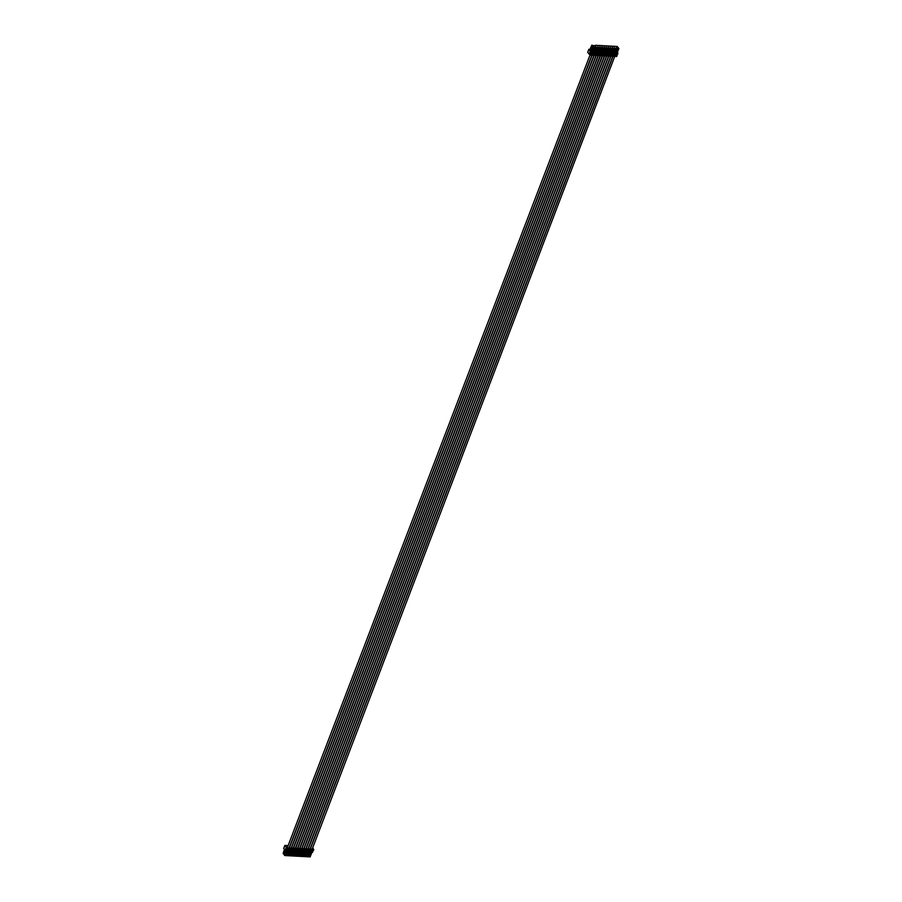 <?xml version="1.0" encoding="UTF-8"?>
<svg xmlns="http://www.w3.org/2000/svg" width="902" height="902" viewBox="0 0 902 902"><rect width="100%" height="100%" fill="white"/><g stroke="black" fill="none" stroke-linecap="round" stroke-linejoin="round"><path stroke-width="1.35" d="M593.843 47.795L593.302 49.599M288.606 849.267L288.099 850.586L287.118 850.609M310.863 852.367L311.201 851.646M310.085 854.07L309.273 855.22L310.096 856.223L308.394 856.133L311.664 849.132L309.95 848.985L309.442 850.304L310.502 850.823L307.999 856.111L306.297 856.021L309.578 849.019L307.853 848.872L307.356 850.203L308.405 850.71L305.902 855.998L304.2 855.908L307.481 848.906L305.767 848.759L305.259 850.09L306.308 850.609L303.816 855.885L302.114 855.795L305.383 848.793L303.67 848.658L303.162 849.977L304.222 850.496L301.719 855.772L300.016 855.682L303.286 848.681L301.572 848.545L301.065 849.864L302.125 850.383L299.622 855.66L297.919 855.57L301.2 848.568L299.475 848.432L298.979 849.752L300.028 850.27L297.525 855.558L295.822 855.468L299.103 848.455L297.389 848.32L296.882 849.639L297.931 850.158L295.428 855.446L293.736 855.355L297.006 848.342L295.292 848.207L294.785 849.526L295.845 850.045L293.342 855.333L291.639 855.243L294.909 848.23L293.195 848.094L292.688 849.413L293.748 849.932L291.245 855.22L289.542 855.13L292.823 848.117L291.098 847.981L290.591 849.301L291.65 849.819L289.147 855.107L287.445 855.017L290.726 848.015L289.001 847.869L288.505 849.188L289.553 849.707L287.05 854.995L285.348 854.904L288.617 847.846M312.825 851.319L313.806 849.673L312.047 849.098L311.54 850.417L312.599 850.936L310.096 856.223M308.766 852.255L309.104 851.544M307.988 853.957L307.176 855.107L307.999 856.111M306.669 852.142L307.018 851.432M305.891 853.844L305.079 854.995L305.902 855.998M304.572 852.029L304.921 851.319M303.794 853.732L302.982 854.882L303.816 855.885M302.486 851.916L302.824 851.206M301.696 853.619L300.896 854.769L301.719 855.772M300.389 851.804L300.727 851.093M299.611 853.506L298.799 854.656L299.622 855.66M298.291 851.691L298.641 850.981M297.513 853.393L296.702 854.555L297.525 855.558M296.194 851.589L296.544 850.868M295.416 853.281L294.604 854.442L295.428 855.446M294.108 851.477L294.447 850.755M293.319 853.168L292.507 854.329L293.342 855.333M292.011 851.364L291.538 852.243L291.887 851.341M291.233 853.055L290.421 854.217L291.245 855.22M289.914 851.251L290.252 850.53M289.136 852.942L288.324 854.104L289.147 855.107M287.817 851.138L288.166 850.428M286.227 854.002L287.05 854.995M311.607 850.473L312.115 849.154M312.566 851.014L313.231 849.639M284.04 853.495L283.352 852.627L284.694 853.371L284.017 853.427M283.352 852.627L284.446 849.447M285.663 850.823L284.164 853.337M284.976 851.984L284.198 852.615M285.314 851.725L284.457 851.95M287.174 849.605L286.78 850.417L285.584 849.707L286.498 847.328L286.148 848.658L287.174 849.605L287.682 848.275L286.656 847.339M286.509 848.996L286.227 849.74M285.584 849.707L286.78 850.417M285.855 850.191L285.472 850.699L286.565 850.924L284.795 855.547L286.34 850.913M285.269 850.451L284.795 851.702M283.42 852.728L283.127 853.495L284.649 855.322M310.141 856.9L311.912 852.277L310.141 856.9L284.795 855.547L283.127 853.495M309.51 850.361L310.017 849.041M612.92 55.935L310.187 848.703M307.424 850.248L307.92 848.929M610.823 55.834L308.101 848.59M305.327 850.135L305.834 848.816M608.726 55.721L306.003 848.489M301.787 851.387L302.768 851.364L303.737 848.703M606.629 55.608L303.906 848.376M299.69 851.274L300.67 851.251L301.64 848.59M604.543 55.496L301.809 848.263M297.592 851.161L298.573 851.138L299.543 848.478M296.95 849.695L297.457 848.365M294.853 849.583L295.36 848.252M598.251 55.157L295.529 847.925M292.755 849.47L293.263 848.151M596.166 55.045L293.432 847.812M290.658 849.357L291.166 848.038M594.068 54.932L291.335 847.7M288.572 849.244L289.068 847.925M591.971 54.819L289.249 847.587M287.896 849.583L288.629 847.903M288.403 848.263L287.682 848.275M286.498 847.328L284.829 845.456L288.133 845.591M285.472 850.699L283.69 848.545L284.852 845.501M312.712 847.711L313.806 849.673M312.588 852.311L311.607 852.255M286.881 852.649L287.896 852.615L287.366 851.973M288.978 852.762L289.993 852.728L289.463 852.086M286.227 852.796L286.813 852.83L286.284 852.469M286.329 852.525L286.915 852.559L286.453 852.007M287.174 852.897L287.896 852.615M286.498 854.217L287.276 852.931M287.772 851.116L288.493 850.823M287.039 852.841L286.453 854.239M309.262 854.025L309.86 854.047L309.318 853.698M309.363 853.754L309.961 853.788L309.499 853.236M309.927 853.878L309.916 853.292M310.344 853.811L310.942 853.844L310.457 853.258M310.209 854.126L310.942 853.844M309.544 855.446L310.311 854.149M307.176 853.912L307.762 853.946L307.221 853.585M307.278 853.642L307.864 853.675L307.402 853.123M307.83 853.766L307.819 853.179M308.258 853.698L308.845 853.732L308.36 853.145M308.123 854.014L308.845 853.732M307.447 855.333L308.213 854.047M308.721 852.232L309.442 851.939M305.079 853.799L305.665 853.833L305.135 853.484M305.18 853.529L305.767 853.563L305.304 853.01M305.733 853.653L305.733 853.067M306.161 853.585L306.748 853.619L306.263 853.033M305.35 855.22L306.128 853.935M306.624 852.119L307.345 851.826M302.982 853.687L303.568 853.72L303.038 853.371M303.083 853.416L303.67 853.45L303.219 852.897M303.636 853.54L303.636 852.954M304.064 853.472L304.65 853.506L304.166 852.92M303.929 853.788L304.65 853.506M303.252 855.107L304.03 853.822M304.526 852.007L305.259 851.725M303.839 853.788L304.47 853.844M300.885 853.574L301.471 853.608L300.941 853.258M300.986 853.315L301.572 853.337L301.121 852.785M301.55 853.427L301.539 852.841M301.967 853.36L302.565 853.393L302.08 852.807M301.832 853.675L302.565 853.393M301.167 854.995L301.933 853.709M302.441 851.894L303.162 851.612M301.753 853.675L302.384 853.732M298.889 853.202L299.487 853.224L299.024 852.683M299.453 853.315L299.441 852.728M299.881 853.247L300.467 853.281L299.983 852.694M299.746 853.574L300.467 853.281M299.069 854.893L299.836 853.596M300.343 851.781L301.065 851.499M298.787 853.461L299.487 853.224M299.385 853.495L298.765 853.517M296.803 853.089L297.389 853.123L296.927 852.57M297.356 853.202L297.344 852.615M297.784 853.134L298.37 853.168L297.885 852.582M297.649 853.461L298.37 853.168M296.972 854.78L297.75 853.484M298.246 851.668L298.968 851.387M296.702 853.348L297.389 853.123M294.604 853.236L295.191 853.269L294.661 852.92M294.706 852.976L295.292 853.01L294.841 852.458M295.258 853.089L295.258 852.503M295.687 853.033L296.273 853.055L295.788 852.48M295.552 853.348L296.273 853.055M294.875 854.668L295.653 853.371M296.149 851.556L296.882 851.274M292.507 853.123L293.094 853.157L292.564 852.807M292.609 852.864L293.195 852.897L292.744 852.345M293.161 852.976L293.161 852.401M293.59 852.92L294.176 852.942L293.702 852.367M292.744 854.577L293.556 853.258M294.063 851.443L294.785 851.161M290.41 853.021L291.008 853.044L290.467 852.694M290.512 852.751L291.109 852.785L290.647 852.232M291.075 852.875L291.064 852.289M291.493 852.807L292.09 852.841L291.605 852.255M291.673 851.082L292.349 850.642M290.692 854.442L291.459 853.145M291.966 851.341L292.688 851.048M288.324 852.909L288.911 852.931L288.381 852.582M288.426 852.638L289.012 852.672L288.55 852.119M289.271 853.01L289.993 852.728M288.595 854.329L289.373 853.033M289.869 851.229L290.591 850.936M289.181 853.01L289.813 853.067M591.983 53.41L593.561 47.772L595.264 47.862L593.426 53.951L592.445 53.489L591.938 54.808L593.212 55.304L595.658 47.885L597.361 47.975L595.523 54.064L594.463 53.545L593.967 54.864L595.309 55.417L597.755 47.998L599.458 48.088L597.62 54.176L596.56 53.658L596.053 54.977L597.552 55.484L599.853 48.11L601.555 48.201L599.706 54.289L598.657 53.77L598.15 55.09L599.65 55.597L601.938 48.223L603.641 48.313L601.803 54.402L600.755 53.883L600.247 55.202L601.735 55.71L604.036 48.336L605.738 48.426L603.9 54.503L602.84 53.996L602.344 55.315L603.686 55.868L606.133 48.449L607.835 48.539L605.997 54.616L604.938 54.097L604.43 55.428L605.783 55.969L608.23 48.561L609.932 48.652L608.117 54.661L607.035 54.21L606.527 55.541L607.869 56.082L610.316 48.674L612.018 48.764L610.214 54.774L609.132 54.323L608.624 55.653L609.966 56.195L612.413 48.776L614.115 48.877L612.278 54.954L611.218 54.436L610.722 55.755L612.063 56.307L614.51 48.888L616.213 48.979L614.375 55.067L613.315 54.548L612.808 55.868L614.161 56.42L616.607 49.001L618.31 49.091L616.472 55.18L615.412 54.661L614.905 55.98L312.216 848.985M592.659 53.026L593.426 53.951M593.584 50.072L593.234 50.974L593.674 50.185M594.756 53.139L595.523 54.064M595.681 50.185L595.331 51.087L595.771 50.286M596.853 53.252L597.62 54.176M597.778 50.298L597.428 51.2L597.868 50.399M598.939 53.365L599.706 54.289M599.864 50.399L599.526 51.313L599.965 50.512M601.036 53.477L601.803 54.402M601.961 50.512L601.611 51.425L602.051 50.625M603.134 53.579L603.9 54.503M604.058 50.625L603.709 51.538L604.148 50.737M605.231 53.692L605.997 54.616M606.155 50.737L605.806 51.651L606.245 50.85M607.317 53.804L608.083 54.729M608.252 50.85L607.903 51.764L608.343 50.963M609.414 53.917L610.18 54.842M610.338 50.963L610 51.876L610.428 51.076M611.511 54.03L612.278 54.954M612.435 51.076L612.086 51.978L612.526 51.188M613.608 54.143L614.375 55.067M614.533 51.188L614.183 52.09L614.623 51.301M615.705 54.255L616.472 55.18M616.63 51.301L616.325 52.215L617.43 51.211L616.461 51.098M591.047 53.838L590.021 52.902L591.272 53.849L590.539 55.157L591.272 55.146L591.994 53.466M592.738 53.241L593.099 51.865M592.445 53.489L591.938 54.808M591.757 53.782L591.114 55.191M591.746 45.303L595.85 45.946L595.297 45.28L597 45.371L597.947 46.058L597.395 45.393L599.097 45.483L600.044 46.171L599.492 45.506L601.194 45.596L602.141 46.284L601.589 45.619L603.28 45.709L604.227 46.397L603.675 45.731L605.377 45.822L606.324 46.509L605.772 45.844L607.474 45.934L608.422 46.622L607.869 45.957L609.572 46.047L610.519 46.735L609.966 46.07L611.669 46.16L612.605 46.848L612.052 46.171L613.755 46.273L614.307 46.938L614.149 46.284L615.852 46.374L616.404 47.051L616.246 46.397L617.205 46.453L618.873 48.505L617.092 53.071L618.862 48.449L593.516 47.096L591.746 51.73L593.268 47.141L591.746 45.303L591.182 46.791M591.295 46.757L591.847 47.423M591.813 48.449L590.539 51.019L589.716 50.027L591.058 46.814M591.633 48.922L591.103 49.542M592.242 47.445L591.114 48.9M592.253 47.93L591.532 48.437M594.7 53.263L595.196 51.978M596.797 53.376L597.293 52.09M595.963 54.052L595.455 55.372M603.088 53.714L603.573 52.429M605.174 53.827L605.67 52.541M607.271 53.94L607.768 52.654M609.369 54.041L609.853 52.767M610.62 54.83L610.113 56.149M615.649 54.379L616.145 53.094M617.002 54.909L617.926 53.049L617.396 52.361M617.87 53.105L617.656 53.94M591.633 49.576L590.539 51.019M591.069 51.053L591.554 51.639M587.743 52.305L589.153 54.131L590.066 51.741L591.464 52.541L591.622 53.872M590.945 52.508L588.871 49.339L589.976 49.328M594.531 53.601L594.035 54.921M596.628 53.703L596.121 55.033M598.725 53.816L598.218 55.146M600.822 53.928L297.559 848.207M602.908 54.041L299.656 848.32M605.005 54.154L604.498 55.473M607.102 54.267L606.595 55.586M609.2 54.379L608.692 55.698M611.285 54.492L610.789 55.811M613.383 54.605L612.875 55.924M615.48 54.718L614.972 56.037L615.852 56.454L616.675 56.555L617.171 55.236M589.153 54.131L590.021 52.902M590.539 55.157L589.513 54.221M593.268 47.141L591.859 45.1M616.788 53.06L617.769 53.117M591.069 51.685L592.05 51.741M616.72 52.857L616.032 53.094L616.72 52.857L616.303 52.158M616.043 50.467L616.449 51.155L615.716 51.335M615.389 52.192L615.085 53.038M616.134 52.823L615.795 52.226M616.618 50.343L617.746 49.069L617.43 51.211M616.844 51.177L616.461 50.512M593.584 49.114L594.395 49.982L593.426 49.881M593.009 49.238L593.313 50.196L592.67 50.106M592.343 50.963L592.039 51.809M593.302 50.986L593.584 51.899L592.761 50.997M593.911 49.497L594.7 47.84L594.17 49.509M594.395 49.982L593.415 49.283M595.681 49.227L596.493 50.095L595.523 49.982M595.094 49.351L595.512 50.038L594.768 50.219M594.441 51.076L594.136 51.921M595.399 51.098L595.681 52.012L594.846 51.11M595.996 49.61L596.538 47.941L596.267 49.621M596.493 50.095L595.512 49.396M597.778 49.339L598.578 50.208L597.609 50.095M597.192 49.463L597.598 50.151L596.865 50.332M596.538 51.188L596.233 52.034M597.496 51.2L597.767 52.113L596.944 51.222M598.094 49.723L598.635 48.054L598.353 49.734M598.578 50.208L597.609 49.509M599.864 49.441L600.676 50.309L599.706 50.208M599.289 49.576L599.695 50.264L598.962 50.444M598.635 51.301L598.319 52.147M599.582 51.313L599.864 52.226L599.041 51.335M600.991 48.167L600.45 49.847M600.676 50.309L599.695 49.621M600.191 49.836L600.991 48.178M601.961 49.554L602.773 50.422L601.803 50.32M601.386 49.689L601.792 50.377L601.059 50.546M600.732 51.403L600.416 52.26M601.679 51.425L601.961 52.339L601.138 51.448M603.088 48.28L602.547 49.96M602.773 50.422L601.792 49.734M602.288 49.948L603.077 48.291M604.058 49.666L604.87 50.535L603.9 50.433M603.472 49.802L603.889 50.489L603.145 50.659M602.818 51.515L602.513 52.372M603.776 51.538L604.058 52.451L603.224 51.561M605.174 48.392L604.644 50.072M604.87 50.535L603.889 49.847M604.374 50.061L605.174 48.404M606.155 49.779L606.854 50.918L605.242 50.771M604.915 51.628L604.611 52.485M605.873 51.651L606.144 52.564L605.321 51.673M607.271 48.505L606.73 50.185M605.569 49.914L605.975 50.591L605.389 50.568M606.956 50.647L605.986 49.96M606.471 50.174L607.271 48.516M608.241 49.892L608.951 51.019L607.339 50.884M607.012 51.741L606.696 52.598M607.971 51.764L608.241 52.677L607.418 51.786M609.369 48.618L608.827 50.298M607.666 50.027L608.072 50.704L607.486 50.681M609.053 50.76L608.083 50.072M608.568 50.275L609.369 48.629M610.338 50.005L611.15 50.873L610.18 50.771M609.763 50.14L610.068 51.087L609.436 50.997M609.109 51.854L608.794 52.711M610.056 51.876L610.338 52.79L609.515 51.888M611.466 48.731L610.925 50.411M611.15 50.873L610.169 50.174M610.665 50.388L611.466 48.742M612.435 50.117L613.146 51.245L611.522 51.11M611.195 51.966L610.891 52.812M612.154 51.989L612.435 52.902L611.612 52M612.751 50.501L613.552 48.843L613.022 50.523M611.86 50.253L612.266 50.929L611.669 50.895M613.247 50.986L612.266 50.286M614.533 50.23L615.243 51.358L613.619 51.222M613.292 52.079L612.988 52.925M614.251 52.102L614.521 53.015L613.698 52.113M614.848 50.613L615.389 48.945L615.108 50.625M613.946 50.354L614.352 51.042L613.766 51.008M615.344 51.098L614.363 50.399M595.929 47.907L595.388 49.711M290.703 849.38L290.196 850.687L289.215 850.721M290.252 854.374L290.748 853.112M598.026 48.009L597.485 49.813M292.8 849.481L292.293 850.8L291.312 850.834M292.349 854.487L292.846 853.224M600.123 48.122L599.582 49.926M294.886 849.594L294.39 850.913L293.409 850.947M294.447 854.589L294.931 853.337M602.22 48.234L601.679 50.038M296.983 849.707L296.476 851.026L295.506 851.048M296.532 854.701L297.029 853.45M604.306 48.347L603.765 50.151M298.63 854.814L299.126 853.563M606.403 48.46L605.862 50.264M608.5 48.573L607.959 50.377M302.824 855.04L303.32 853.777M610.598 48.685L610.056 50.489M305.361 850.158L304.853 851.477L303.884 851.499M304.91 855.152L305.406 853.89M612.683 48.798L612.142 50.602M307.458 850.27L306.951 851.589L305.97 851.612M307.007 855.265L307.503 854.002M614.781 48.911L614.239 50.715M309.555 850.383L309.048 851.702L308.067 851.725M309.104 855.378L309.6 854.115M616.878 49.024L616.337 50.828M311.641 850.496L311.145 851.804L310.164 851.838M310.942 850.812L311.449 849.492M312.487 850.89L312.994 849.571M310.795 850.857L311.291 849.537M310.638 850.845L311.134 849.526M310.389 850.789L310.897 849.458M308.845 850.699L309.352 849.38M308.698 850.744L309.206 849.425M308.54 850.744L309.048 849.413M308.292 850.676L308.8 849.346M306.748 850.586L307.255 849.267M306.601 850.631L307.108 849.312M306.443 850.631L306.951 849.301M306.206 850.563L306.703 849.244M304.662 850.473L305.158 849.154M304.504 850.518L305.011 849.199M304.346 850.518L304.853 849.188M304.109 850.451L304.617 849.132M302.565 850.372L303.072 849.041M302.418 850.417L302.914 849.086M302.26 850.406L302.756 849.086M302.012 850.338L302.52 849.019M300.467 850.259L300.975 848.929M300.321 850.304L300.828 848.974M300.163 850.293L300.67 848.974M299.915 850.225L300.422 848.906M298.37 850.146L298.878 848.827M298.224 850.191L298.731 848.872M298.066 850.18L298.573 848.861M297.829 850.112L298.325 848.793M296.273 850.034L296.781 848.714M296.127 850.079L296.634 848.759M295.969 850.067L296.476 848.748M295.732 850L296.239 848.681M294.187 849.921L294.683 848.602M294.029 849.966L294.537 848.647M293.872 849.955L294.379 848.635M293.635 849.887L294.142 848.568M292.09 849.808L292.598 848.489M291.944 849.853L292.44 848.534M291.786 849.842L292.282 848.523M291.538 849.774L292.045 848.455M289.993 849.695L290.5 848.376M289.846 849.74L290.354 848.421M289.689 849.729L290.196 848.41M289.441 849.673L289.948 848.342M287.749 849.628L288.257 848.308M285.382 849.616L286.295 847.237M287.208 852.841L287.794 852.875M286.836 851.003L287.411 851.037M287.806 851.06L288.392 851.093M310.243 854.07L310.84 854.104M309.882 852.232L310.457 852.266M310.852 852.289L311.438 852.322M308.157 853.957L308.743 853.991M307.785 852.119L308.36 852.153M308.755 852.176L309.341 852.21M306.06 853.844L306.646 853.878M305.688 852.018L306.263 852.04M306.657 852.063L307.244 852.097M303.963 853.743L304.549 853.766M303.602 851.905L304.177 851.928M304.56 851.95L305.158 851.984M301.866 853.63L302.463 853.653M301.505 851.792L302.08 851.826M302.474 851.838L303.061 851.871M299.78 853.517L300.366 853.551M299.408 851.68L299.983 851.713M300.377 851.725L300.964 851.759M297.683 853.405L298.269 853.439M297.31 851.567L297.885 851.601M298.28 851.623L298.866 851.646M295.585 853.292L296.172 853.326M295.213 851.454L295.788 851.488M296.183 851.511L296.781 851.533M293.488 853.179L294.075 853.213M293.127 851.341L293.702 851.375M294.097 851.398L294.683 851.432M291.391 853.067L291.989 853.1M291.03 851.229L291.605 851.262M292 851.285L292.586 851.319M289.305 852.954L289.892 852.988M288.933 851.116L289.508 851.15M289.903 851.172L290.489 851.206M593.313 53.906L592.817 55.225M591.768 53.827L591.272 55.146M593.561 53.973L593.054 55.293M590.539 52.316L590.663 51.493M593.719 53.985L593.212 55.304M593.866 53.94L593.358 55.259M595.41 54.019L594.903 55.338M595.658 54.086L595.151 55.405M595.816 54.097L595.309 55.417M597.507 54.131L597 55.45M597.744 54.199L597.248 55.518M597.902 54.21L597.406 55.529M598.06 54.165L597.552 55.484M599.604 54.244L599.097 55.563M599.841 54.312L599.334 55.631M599.999 54.323L599.492 55.642M600.146 54.267L599.65 55.597M601.69 54.357L601.194 55.676M601.938 54.424L601.431 55.744M602.096 54.424L601.589 55.755M602.243 54.379L601.735 55.71M603.788 54.47L603.28 55.789M604.036 54.537L603.528 55.856M604.193 54.537L603.686 55.868M604.34 54.492L603.833 55.823M605.885 54.582L605.377 55.901M606.121 54.639L605.625 55.969M606.279 54.65L605.783 55.969M606.437 54.605L605.93 55.924M607.982 54.684L607.474 56.014M608.219 54.751L607.711 56.082M608.376 54.763L607.869 56.082M608.523 54.718L608.027 56.037M610.079 54.797L609.572 56.127M610.316 54.864L609.808 56.195M610.474 54.875L609.966 56.195M612.165 54.909L611.669 56.24M612.413 54.977L611.906 56.296M612.571 54.988L612.063 56.307M612.717 54.943L612.21 56.262M614.262 55.022L613.755 56.341M614.51 55.09L614.003 56.409M614.657 55.101L614.161 56.42M614.814 55.056L614.307 56.375M616.359 55.135L615.852 56.454M616.596 55.202L616.1 56.522M588.871 49.339L587.709 52.384M590.224 51.944L589.356 54.221M616.709 52.643L616.111 52.609M616.449 51.155L615.863 51.121M616.438 50.94L615.874 50.907M617.419 50.986L616.821 50.963M615.739 52.801L615.164 52.778M593.663 51.414L593.076 51.38M593.415 49.926L592.817 49.892M594.373 49.768L593.787 49.734M593.685 51.628L593.088 51.594M592.704 51.583L592.129 51.549M595.76 51.527L595.173 51.493M595.512 50.038L594.914 50.005M596.47 49.869L595.884 49.847M595.771 51.741L595.185 51.707M594.79 51.685L594.215 51.662M597.857 51.639L597.259 51.606M597.598 50.151L597.011 50.117M597.586 49.937L597.023 49.903M598.567 49.982L597.97 49.96M597.868 51.854L597.282 51.82M596.887 51.797L596.312 51.775M599.943 51.752L599.356 51.718M599.695 50.264L599.108 50.23M600.653 50.095L600.067 50.072M599.965 51.966L599.379 51.933M598.984 51.91L598.409 51.888M602.04 51.865L601.454 51.831M601.792 50.377L601.206 50.343M602.75 50.208L602.164 50.174M602.062 52.079L601.476 52.045M601.082 52.023L600.506 51.989M604.137 51.978L603.551 51.944M603.889 50.489L603.291 50.456M604.847 50.32L604.261 50.286M604.16 52.192L603.562 52.158M603.167 52.136L602.592 52.102M606.234 52.079L605.637 52.057M605.964 50.377L605.4 50.354M606.945 50.433L606.358 50.399M606.245 52.305L605.659 52.271M605.265 52.248L604.69 52.215M608.32 52.192L607.734 52.169M609.042 50.546L608.444 50.512M608.343 52.417L607.756 52.384M607.362 52.361L606.787 52.327M610.417 52.305L609.831 52.282M610.169 50.816L609.583 50.783M611.128 50.659L610.541 50.625M610.44 52.519L609.853 52.496M609.459 52.474L608.884 52.44M612.514 52.417L611.928 52.384M613.225 50.771L612.638 50.737M612.537 52.632L611.939 52.609M611.556 52.587L610.981 52.553M614.612 52.53L614.025 52.496M614.341 50.828L613.777 50.794M615.322 50.884L614.736 50.85M614.623 52.744L614.037 52.711M613.642 52.699L613.067 52.666M592.828 50.162L592.467 51.11L592.828 50.162M285.866 854.059L286.317 852.875M286.588 852.164L287.005 851.093M593.076 50.174L592.637 51.313M286.081 854.138L286.554 852.886M286.757 852.367L287.242 851.105M594.08 47.806L593.482 49.373M593.178 50.185L592.828 51.087M286.193 854.081L286.644 852.897M286.937 852.131L286.813 851.082M590.111 54.774L287.253 847.891M283.668 848.489L284.829 845.456M287.129 852.92L287.715 852.954M287.727 851.138L288.324 851.161M310.175 854.149L310.762 854.183M308.078 854.036L308.664 854.07M307.762 852.198L307.886 853.247M308.676 852.255L309.262 852.277M305.665 852.086L305.789 853.134M306.579 852.142L307.176 852.164M303.568 851.973L303.692 853.021M304.493 852.029L305.079 852.063M301.471 851.86L301.595 852.92M302.395 851.916L302.982 851.95M299.701 853.585L300.287 853.619M299.374 851.759L299.509 852.807M300.298 851.804L300.885 851.838M298.72 853.54L299.306 853.563M297.604 853.472L298.19 853.506M298.201 851.691L298.787 851.725M295.506 853.36L296.093 853.393M296.104 851.578L296.702 851.612M293.094 851.42L293.218 852.469M294.018 851.465L294.604 851.499M290.996 851.308L291.132 852.356M291.921 851.353L292.507 851.387M288.911 851.195L289.035 852.243M289.824 851.24L290.41 851.274M617.802 53.861L617.926 53.049M588.859 49.294L587.698 52.339M594.925 50.275L594.565 51.222L594.925 50.275M287.952 854.171L288.414 852.988M288.685 852.277L289.102 851.206M595.162 50.286L594.734 51.425M288.178 854.25L288.651 852.999M288.854 852.48L289.339 851.217M596.177 47.919L595.579 49.486M595.264 50.298L594.925 51.2M288.29 854.194L288.741 852.999M592.197 54.932L289.441 847.767M597.023 50.388L596.662 51.335L597.023 50.388M290.049 854.284L290.512 853.1M290.782 852.39L291.199 851.319M597.259 50.399L596.831 51.538M290.951 852.593L291.436 851.33M598.274 48.032L597.676 49.587M597.361 50.411L597.023 51.313M290.388 854.307L290.839 853.112M594.294 55.045L291.538 847.88M598.759 51.448L599.12 50.501L598.748 51.437M292.147 854.397L292.609 853.213M292.879 852.503L293.285 851.432M599.356 50.512L598.917 51.639M293.037 852.706L293.522 851.443M600.371 48.144L599.774 49.7M599.458 50.523L599.108 51.425M292.473 854.419L292.936 853.224M596.38 55.157L293.624 847.993M599.379 52.203L598.827 53.658M601.206 50.613L600.845 51.549L601.206 50.613M294.244 854.51L294.695 853.326M294.965 852.615L295.382 851.544M601.454 50.625L601.014 51.752M295.134 852.818L295.619 851.556M602.457 48.246L601.859 49.813M601.555 50.625L601.206 51.538M294.571 854.532L295.022 853.337M295.315 852.582L295.709 851.556M598.477 55.27L295.721 848.106M601.476 52.316L600.924 53.77M603.303 50.726L602.942 51.662L603.303 50.726M296.33 854.622L296.792 853.439M297.062 852.728L297.48 851.657M603.551 50.737L603.111 51.865M297.232 852.931L297.716 851.668M604.554 48.358L603.957 49.926M603.652 50.737L603.303 51.651M296.668 854.634L297.119 853.45M297.412 852.694L297.795 851.668M600.574 55.383L297.818 848.218M605.4 50.839L605.039 51.775L605.4 50.839M298.427 854.735L298.889 853.54M299.16 852.841L299.577 851.759M605.637 50.85L605.208 51.978M299.329 853.044L299.814 851.781M606.651 48.471L606.054 50.038M605.738 50.85L605.4 51.764M298.765 854.746L299.216 853.563M602.671 55.484L299.915 848.331M607.497 50.952L607.136 51.888L607.497 50.952M300.524 854.848L300.986 853.653M301.257 852.954L301.663 851.871M607.734 50.963L607.294 52.09M300.738 854.916L301.223 853.664M301.415 853.157L301.911 851.894M608.749 48.584L608.151 50.151M607.835 50.963L607.486 51.865M300.862 854.859L301.313 853.675M604.757 55.597L302.001 848.432M609.583 51.053L609.222 52L609.594 51.053M302.621 854.961L303.072 853.766M303.343 853.067L303.76 851.984M609.831 51.076L609.391 52.203M303.512 853.258L303.997 851.995M610.834 48.697L610.237 50.264M609.932 51.076L609.583 51.978M302.948 854.972L303.41 853.788M606.854 55.71L304.098 848.545M611.68 51.166L611.319 52.113L611.68 51.166M304.718 855.062L305.169 853.878M305.44 853.179L305.857 852.097M611.928 51.177L611.488 52.316M305.609 853.371L306.094 852.108M612.932 48.809L612.334 50.377M612.03 51.188L611.68 52.09M305.045 855.085L305.496 853.901M608.951 55.823L306.195 848.658M611.951 52.868L611.398 54.323M613.777 51.279L613.416 52.226L613.777 51.279M306.804 855.175L307.266 853.991M307.537 853.281L307.954 852.21M614.014 51.29L613.586 52.429M307.706 853.484L308.191 852.221M615.029 48.922L614.431 50.489M614.115 51.301L613.777 52.203M307.142 855.197L307.593 854.014M611.049 55.935L308.292 848.771M614.048 52.981L613.495 54.436M615.874 51.391L615.514 52.339L615.874 51.391M308.901 855.288L309.363 854.104M309.634 853.393L310.051 852.322M616.111 51.403L615.683 52.541M309.803 853.596L310.288 852.334M617.126 49.035L616.528 50.602M616.213 51.414L615.874 52.316M309.239 855.31L309.69 854.115M309.972 853.36L310.367 852.345M613.134 56.048L310.389 848.883"/></g></svg>
